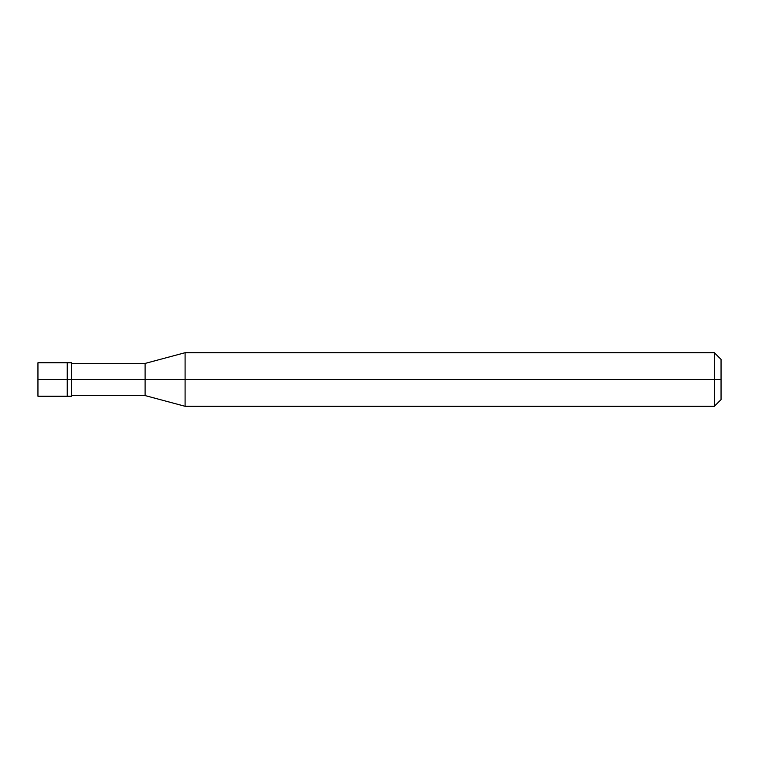 <?xml version="1.0" encoding="UTF-8"?>
<svg xmlns="http://www.w3.org/2000/svg" width="759" height="759" viewBox="0 0 759 759"><rect width="100%" height="100%" fill="white"/><g stroke="black" fill="none" stroke-linecap="round" stroke-linejoin="round"><path stroke-width="1.14" d="M67.247 379.5L67.247 396.245L67.247 362.755L67.247 379.5L37.95 379.5L37.95 362.755L37.95 396.245L37.95 379.5L67.247 379.5L67.247 396.245L67.247 362.755L67.247 396.245L67.247 379.5L71.431 379.5L71.431 362.755L71.431 379.5L67.247 379.5M721.05 379.5L721.05 399.595L721.05 359.405L721.05 379.5L714.352 379.5L714.352 352.707L714.352 379.5L185.092 379.5L185.092 352.707L185.092 379.5L145.102 379.5L145.102 363.428L145.102 379.5L71.431 379.5L71.431 396.245L71.431 379.5L71.431 396.245L71.431 379.5L145.102 379.5L145.102 363.428L145.102 395.572L145.102 379.5L145.102 395.572L145.102 379.5L185.092 379.5L185.092 352.707L185.092 406.293L185.092 379.5L185.092 406.293L185.092 379.5L714.352 379.5L714.352 352.707L714.352 406.293L714.352 379.5L714.352 406.293L714.352 379.5L721.05 379.5L721.05 399.595L721.05 379.5M37.95 362.755L71.431 362.755M37.95 396.245L71.431 396.245M71.431 363.428L145.102 363.428L185.092 352.707L714.352 352.707L721.05 359.405M71.431 395.572L145.102 395.572L185.092 406.293L714.352 406.293L721.05 399.595"/></g></svg>
